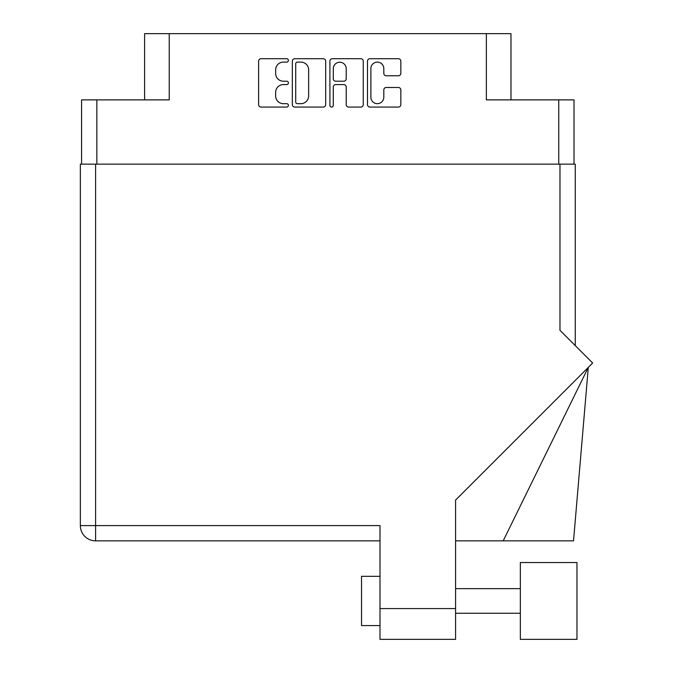 <?xml version="1.0" encoding="UTF-8"?>
<svg xmlns="http://www.w3.org/2000/svg" width="673" height="673" viewBox="0 0 673 673"><rect width="100%" height="100%" fill="white"/><g stroke="black" fill="none" stroke-linecap="round" stroke-linejoin="round"><path stroke-width="1.01" d="M370.873 97.215A6.461 6.461 0 0 0 377.343 103.676A6.461 6.461 0 0 0 383.803 97.215L383.803 89.904A2.414 2.414 0 0 1 386.218 87.49L398.424 87.49A2.414 2.414 0 0 1 400.839 89.904L400.839 104.643A2.414 2.414 0 0 1 398.424 107.066L369.906 107.066A2.414 2.414 0 0 1 367.492 104.643L367.492 61.142A2.414 2.414 0 0 1 369.906 58.728L398.424 58.728A2.414 2.414 0 0 1 400.839 61.142L400.839 73.349A2.414 2.414 0 0 1 398.424 75.763L386.218 75.763A2.414 2.414 0 0 1 383.803 73.349L383.803 68.57A6.461 6.461 0 0 0 377.343 62.109A6.461 6.461 0 0 0 370.873 68.57L370.873 97.215M331.604 107.066A1.691 1.691 0 0 0 333.295 105.367L333.295 87.002A2.414 2.414 0 0 1 335.709 84.588L343.802 84.588A2.414 2.414 0 0 1 346.225 87.002L346.225 104.643A2.414 2.414 0 0 0 348.639 107.066L360.846 107.066A2.414 2.414 0 0 0 363.26 104.643L363.26 61.142A2.414 2.414 0 0 0 360.846 58.728L332.327 58.728A2.414 2.414 0 0 0 329.913 61.142L329.913 105.367A1.691 1.691 0 0 0 331.604 107.066M81.576 99.882L81.576 164.145L81.576 99.882L96.845 99.882L96.845 164.145M325.682 104.643L325.682 61.142A2.414 2.414 0 0 0 323.267 58.728L294.749 58.728A2.414 2.414 0 0 0 292.326 61.142L292.326 104.643A2.414 2.414 0 0 0 294.749 107.066L323.267 107.066A2.414 2.414 0 0 0 325.682 104.643M283.383 62.109L286.706 62.109A1.691 1.691 0 0 0 288.397 60.419A1.691 1.691 0 0 0 286.706 58.728L261.031 58.728A2.414 2.414 0 0 0 258.617 61.142L258.617 104.643A2.414 2.414 0 0 0 261.031 107.066L286.706 107.066A1.691 1.691 0 0 0 288.397 105.367A1.691 1.691 0 0 0 286.706 103.676L283.383 103.676A7.731 7.731 0 0 1 275.652 95.945L275.652 92.319A7.731 7.731 0 0 1 283.383 84.588L286.706 84.588A1.691 1.691 0 0 0 288.397 82.897A1.691 1.691 0 0 0 286.706 81.206L283.383 81.206A7.731 7.731 0 0 1 275.652 73.466L275.652 69.841A7.731 7.731 0 0 1 283.383 62.109M510.984 99.882L510.984 33.65L144.611 33.65L144.611 99.882M169.226 33.65L169.226 99.882L96.845 99.882M574.019 99.882L574.019 164.145L574.019 99.882L486.36 99.882L486.36 33.65M297.407 62.109A1.691 1.691 0 0 0 295.708 63.8L295.708 101.985A1.691 1.691 0 0 0 297.407 103.676L300.907 103.676A7.731 7.731 0 0 0 308.638 95.945L308.638 69.841A7.731 7.731 0 0 0 300.907 62.109L297.407 62.109M346.225 68.696A6.461 6.461 0 0 0 339.756 62.227A6.461 6.461 0 0 0 333.295 68.696L333.295 78.783A2.414 2.414 0 0 0 335.709 81.206L343.802 81.206A2.414 2.414 0 0 0 346.225 78.783L346.225 68.696M520.338 562.527L520.338 639.35L576.971 639.35L576.971 562.527L520.338 562.527M379.993 625.562L361.527 625.562L361.527 576.315L379.993 576.315L361.527 576.315M327.793 540.865L302.8 540.865M559.978 164.145L559.978 330.342L592.652 363.025L455.579 500.089L455.579 639.35L379.993 639.35L379.993 525.596L95.608 525.596L95.608 164.145L575.247 164.145L575.247 345.611M379.993 540.865L95.608 540.865A15.269 15.269 0 0 1 80.348 525.596L80.348 164.145L95.608 164.145M80.348 164.145L80.348 201.076M503.194 540.865L588.303 367.374L573.531 540.865L455.579 540.865M558.506 562.527L576.971 562.527M558.506 639.35L520.338 639.35M558.75 99.882L558.75 164.145M379.993 608.569L455.579 608.569M95.608 540.865L95.608 525.596L80.348 525.596M520.338 613.254L455.579 613.254M520.338 588.631L455.579 588.631"/></g></svg>
